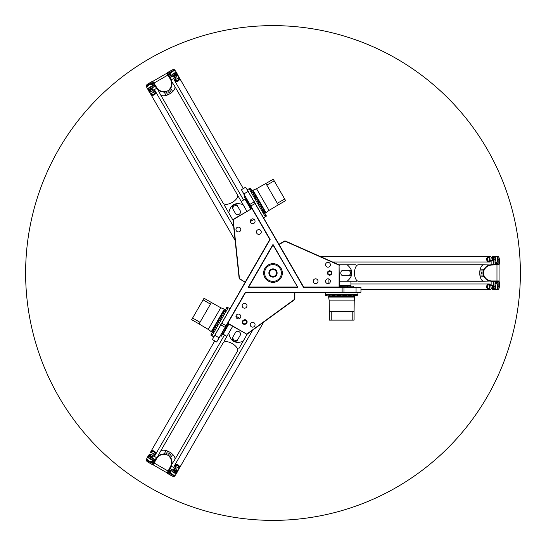 <?xml version="1.0" encoding="UTF-8"?>
<svg xmlns="http://www.w3.org/2000/svg" width="546" height="546" viewBox="0 0 546 546"><rect width="100%" height="100%" fill="white"/><g stroke="black" fill="none" stroke-linecap="round" stroke-linejoin="round"><path stroke-width="0.82" d="M339.359 286.193L353.631 286.193L353.692 287.019M350.239 287.019L350.163 285.92L347.563 285.92L347.488 287.019M228.392 323.874L221.26 336.234L220.516 335.872M222.242 332.883L223.232 333.367L224.529 331.115L223.614 330.501M251.249 208.934L244.11 196.574L244.792 196.11M246.519 199.099L245.604 199.713L246.908 201.965L247.898 201.481M239.421 278.876L245.161 282.193L212.36 339.551L270.14 239.469L241.4 189.68L251.959 208.524L233.156 219.376M284.698 240.977L278.958 244.294L245.686 187.21L303.467 287.292L360.954 287.292L339.359 287.019L339.086 265.206L339.086 287.019L303.631 287.019L279.095 244.533L284.951 241.148L339.359 265.301M294.881 299.14L294.881 292.513L360.954 292.24L245.386 292.24L216.646 342.028L227.682 323.464L246.703 334.125L227.819 323.225L245.543 292.513L294.608 292.513L294.608 299.276L246.485 334.316M282.343 273A9.343 9.343 0 0 1 268.325 281.094A9.343 9.343 0 0 1 268.325 264.906A9.343 9.343 0 0 1 282.343 273M281.381 273A8.381 8.381 0 0 0 268.809 265.738A8.381 8.381 0 0 0 268.809 280.262A8.381 8.381 0 0 0 281.381 273M297.283 287.019L248.717 287.019L273 244.963L297.754 287.292L273 244.417L248.246 287.292L297.754 287.292M243.352 320.27A2.198 2.198 0 0 0 242.547 323.273A2.198 2.198 0 0 0 245.55 324.078L246.028 323.805A2.198 2.198 0 0 0 246.833 320.802A2.198 2.198 0 0 0 243.83 319.997L243.352 320.27L243.625 320.748L244.103 320.468A1.652 1.652 0 0 1 246.355 321.075A1.652 1.652 0 0 1 245.755 323.328L245.277 323.601A1.652 1.652 0 0 1 243.025 323A1.652 1.652 0 0 1 243.625 320.748M237.169 318.571A2.402 2.402 0 0 1 237.169 314.4A2.402 2.402 0 0 1 240.779 316.482A2.402 2.402 0 0 1 237.169 318.571M251.453 326.815A2.402 2.402 0 0 1 251.453 322.645A2.402 2.402 0 0 1 255.057 324.733A2.402 2.402 0 0 1 251.453 326.815M243.352 307.855A2.402 2.402 0 0 1 243.352 303.692A2.402 2.402 0 0 1 246.963 305.774A2.402 2.402 0 0 1 243.352 307.855M331.272 273A1.652 1.652 0 0 1 328.794 274.426A1.652 1.652 0 0 1 328.794 271.574A1.652 1.652 0 0 1 331.272 273M331.818 273A2.198 2.198 0 0 0 328.521 271.096A2.198 2.198 0 0 0 328.521 274.904A2.198 2.198 0 0 0 331.818 273M330.378 281.245A2.402 2.402 0 0 1 326.767 283.326A2.402 2.402 0 0 1 326.767 279.163A2.402 2.402 0 0 1 330.378 281.245M318.011 281.245A2.402 2.402 0 0 1 314.4 283.326A2.402 2.402 0 0 1 314.4 279.163A2.402 2.402 0 0 1 318.011 281.245M330.378 264.755A2.402 2.402 0 0 1 326.767 266.837A2.402 2.402 0 0 1 326.767 262.674A2.402 2.402 0 0 1 330.378 264.755M339.107 264.919L285.189 240.95M245.161 282.193L239.441 278.576L233.21 219.663L251.959 208.524M232.944 219.792L239.155 278.467M252.095 208.756L269.826 239.469L245.297 281.954M257.637 229.9A2.402 2.402 0 0 1 261.247 231.982A2.402 2.402 0 0 1 257.637 234.063A2.402 2.402 0 0 1 257.637 229.9M237.169 227.429A2.402 2.402 0 0 1 240.779 229.518A2.402 2.402 0 0 1 237.169 231.6A2.402 2.402 0 0 1 237.169 227.429M251.453 219.185A2.402 2.402 0 0 1 255.057 221.266A2.402 2.402 0 0 1 251.453 223.355A2.402 2.402 0 0 1 251.453 219.185M246.942 334.295L294.663 299.577M248.717 287.019L248.246 287.292M273 244.417L273 244.963M334.814 294.437L334.814 295.816L337.155 295.816L337.155 294.437M329.955 294.437L329.955 295.816L332.289 295.816L332.289 294.437M325.566 294.437L325.566 295.816L329.047 295.816L329.047 294.437M353.48 295.536L357.862 295.816L357.862 294.437M351.139 294.437L351.139 295.816L353.48 295.816L353.48 294.437M346.28 294.437L346.28 295.816L348.614 295.816L348.614 294.437M340.547 294.437L340.547 295.816L342.881 295.816L342.881 294.437M329.347 320.113L331.231 320.113L331.231 311.589L329.347 311.589L329.347 320.113M331.231 311.589L352.204 311.589L352.204 320.113L354.088 320.113L354.088 311.589L352.204 311.589M331.231 320.113L352.204 320.113M354.088 311.589L354.224 300.873L354.77 296.608L328.658 296.608L328.658 297.092L354.77 297.092M354.224 300.873L329.211 300.873L329.347 311.589M329.211 300.873L328.658 297.092M329.142 296.608L329.142 295.536M329.047 295.536L329.955 295.536M332.289 295.536L334.814 295.536M337.155 295.536L340.547 295.536M342.881 295.536L346.28 295.536M348.614 295.536L351.139 295.536M325.498 292.513L325.498 294.437L357.93 294.437L357.93 292.513M339.359 286.015L347.536 286.015M350.191 286.015L351.18 286.193M223.526 315.813L222.338 315.124L221.164 317.151L222.358 317.84M225.955 311.602L224.768 310.92L223.594 312.94L224.788 313.629M228.146 307.808L226.959 307.118L225.218 310.128L226.413 310.817M213.739 332.767L212.551 332.077L211.377 334.097L210.811 335.087L211.998 335.776M215.363 329.955L214.175 329.265L213.001 331.285L214.196 331.975M217.793 325.744L216.605 325.054L215.793 326.453L215.431 327.081L216.625 327.764M220.659 320.782L219.472 320.092L218.298 322.113L219.492 322.802M204.027 298.246L203.085 299.87L210.463 304.136L211.404 302.504L204.027 298.246M210.463 304.136L199.979 322.297L192.601 318.038L191.66 319.669L199.037 323.928L199.979 322.297M203.085 299.87L192.601 318.038M199.037 323.928L208.251 329.409L211.664 332.009L224.72 309.398L224.304 309.159L211.247 331.77M208.251 329.409L220.755 307.746L211.404 302.504M220.755 307.746L224.304 309.159M224.481 309.814L225.409 310.353M225.457 310.264L225 311.056M223.833 313.076L222.57 315.267M221.403 317.287L219.704 320.229M218.536 322.249L216.837 325.191M215.67 327.218L214.407 329.402M213.24 331.429L212.79 332.214M229.852 308.708L228.18 307.746L211.964 335.838L213.629 336.8M228.549 323.962L224.461 331.04M223.137 333.34L222.481 334.111M260.66 208.749L261.848 208.06L260.681 206.033L259.493 206.722M263.09 212.954L264.278 212.271L263.111 210.244L261.923 210.933M265.281 216.755L266.475 216.066L264.735 213.056L263.547 213.745M250.873 191.796L252.061 191.107L250.327 188.097L249.133 188.786M252.498 194.608L253.685 193.919L252.689 192.192L251.331 192.588M254.927 198.819L256.115 198.13L255.31 196.731L254.948 196.11L253.76 196.792M257.794 203.781L258.981 203.092L258.401 202.081L257.814 201.071L256.627 201.761M285.626 200.648L284.684 199.017L277.307 203.276L278.248 204.907L285.626 200.648M277.307 203.276L266.817 185.114L274.201 180.856L273.259 179.225L265.882 183.483L266.817 185.114M284.684 199.017L274.201 180.856M265.882 183.483L256.524 188.725L252.559 190.377L265.615 212.995L266.032 212.749L252.975 190.138M256.524 188.725L269.035 210.387L278.248 204.907M269.035 210.387L266.032 212.749M265.376 212.571L264.448 213.111M264.735 213.056L264.039 212.408M262.872 210.381L261.609 208.197M260.442 206.176L258.743 203.235M257.575 201.208L255.876 198.266M254.709 196.246L253.446 194.055M252.279 192.035L251.822 191.243M263.65 217.779L265.315 216.817L249.099 188.725L247.434 189.687M251.092 209.022L247.004 201.945M245.68 199.645L245.338 198.696M125.232 471.396A247.379 247.379 0 0 0 518.7 301.767A247.379 247.379 0 0 0 175.068 45.83A247.379 247.379 0 0 0 125.232 471.396M169.704 456.04L169.13 455.999L170.427 458.128C171.942 460.817 171.983 463.574 170.543 466.393A11.091 9.671 30 0 1 170.475 466.523L167.247 472.665L170.857 466.414C172.393 463.547 172.379 460.701 170.823 457.876L169.704 456.04L171.376 453.139L169.178 451.87A8.258 4.013 30 0 1 170.004 452.347M153.064 464.796L156.668 458.551A11.091 9.671 30 0 1 156.743 458.422C158.47 455.767 160.872 454.422 163.957 454.395L166.455 454.456L166.134 453.979L163.984 453.924C160.756 453.992 158.285 455.405 156.572 458.169L153.064 464.796L166.871 472.768M156.743 458.422L160.449 451.453A8.245 4.006 -150 0 1 165.998 450.573L164.039 454.395M170.543 466.393L174.734 459.698A8.245 4.006 -150 0 0 172.72 454.456L172.406 454.149A8.258 4.013 30 0 1 174.85 459.5A8.258 4.013 30 0 1 174.74 459.705A8.258 4.013 30 0 1 174.618 459.896M169.178 451.87L167.806 451.078L166.134 453.979M167.806 451.078L165.998 450.573M222.986 343.134A8.258 4.013 30 0 1 223.089 342.929A8.258 4.013 30 0 1 223.218 342.731A8.258 4.013 30 0 1 232.248 343.584A8.258 4.013 30 0 1 237.503 350.982A8.258 4.013 30 0 1 237.394 351.187A8.258 4.013 30 0 1 237.271 351.378M160.333 451.651A8.258 4.013 30 0 1 160.435 451.446A8.258 4.013 30 0 1 166.414 450.689M172.406 454.149L171.376 453.139M168.107 453.33A0.676 0.594 -150 0 1 169.274 454.006A0.676 0.594 -150 0 1 168.107 453.33M166.455 454.456L169.13 455.999M240.813 345.236L241.448 344.137M232.678 326.344L228.781 333.101C230.398 341.298 235.155 344.041 243.059 341.352L238.779 348.764M237.353 340.24L237.885 339.319A2.75 2.402 -150 0 1 234.302 340.022A2.75 2.402 -150 0 1 233.128 336.568L235.531 332.405A2.75 2.402 -150 0 1 239.107 331.702A2.75 2.402 -150 0 1 240.288 335.155L237.353 340.24A2.75 2.402 -150 0 1 233.77 340.95A2.75 2.402 -150 0 1 232.589 337.489L234.992 333.333M233.128 336.568L232.589 337.489M228.87 324.147L223.089 334.166L226.897 336.363L228.781 333.101L224.106 341.195M247.27 334.056L243.059 341.352M483.162 270.939L483.415 271.458L484.609 269.267C486.179 266.612 488.547 265.199 491.714 265.028A11.091 9.671 -90 0 1 491.857 265.028L498.791 264.755L491.571 264.755C488.322 264.858 485.865 266.291 484.193 269.055L483.162 270.939L479.818 270.939L479.818 273.478A8.258 4.013 -90 0 1 479.818 272.522M499.071 280.972L491.857 280.972A11.091 9.671 -90 0 1 491.714 280.972C488.547 280.801 486.179 279.388 484.609 276.733L483.415 274.542L483.162 275.061L484.193 276.945C485.865 279.709 488.322 281.142 491.571 281.245L499.071 280.972L499.071 265.028M491.714 280.972L483.817 281.245A8.258 4.013 -90 0 1 480.18 276.46L480.289 276.883A8.245 4.006 90 0 0 483.817 281.245A8.258 4.013 -90 0 0 484.049 281.245M491.714 265.028L483.817 264.755A8.245 4.006 90 0 0 480.289 269.117L480.18 269.54A8.258 4.013 -90 0 1 483.592 264.755A8.258 4.013 -90 0 1 483.817 264.742A8.258 4.013 -90 0 1 484.049 264.755M479.818 273.478L479.818 275.061L483.162 275.061M479.818 275.061L480.18 276.46M358.742 281.245A8.258 4.013 -90 0 1 358.51 281.258A8.258 4.013 -90 0 1 358.285 281.245A8.258 4.013 -90 0 1 354.504 273A8.258 4.013 -90 0 1 358.285 264.755A8.258 4.013 -90 0 1 358.51 264.742A8.258 4.013 -90 0 1 358.742 264.755M480.18 269.54L479.818 270.939M481.62 273.676A0.676 0.594 90 0 1 481.62 272.324A0.676 0.594 90 0 1 481.62 273.676M483.415 274.542L483.415 271.458M351.651 264.755L350.382 264.755M339.359 281.245L347.16 281.245C353.446 275.75 353.446 270.25 347.16 264.755L355.726 264.755M344.253 270.25L349.058 270.25A2.75 2.402 90 0 1 351.46 273A2.75 2.402 90 0 1 349.058 275.75L343.181 275.75A2.75 2.402 90 0 1 340.779 273A2.75 2.402 90 0 1 343.181 270.25L349.058 270.25M347.986 270.25A2.75 2.402 90 0 1 350.389 273A2.75 2.402 90 0 1 347.986 275.75M339.359 285.647L350.921 285.647L350.921 281.245L347.16 281.245L356.511 281.245M338.745 264.755L347.16 264.755M166.134 92.021L166.455 91.544L163.957 91.605C160.872 91.578 158.47 90.233 156.743 87.578A11.091 9.671 150 0 1 156.668 87.449L152.962 81.579L156.572 87.831C158.285 90.595 160.756 92.008 163.984 92.076L166.134 92.021L167.806 94.922L170.004 93.653A8.258 4.013 150 0 1 169.178 94.13M166.871 73.232L170.475 79.477A11.091 9.671 150 0 1 170.543 79.607C171.983 82.426 171.942 85.183 170.427 87.872L169.13 90.001L169.704 89.96L170.823 88.124C172.379 85.299 172.393 82.453 170.857 79.586L166.871 73.232L153.064 81.204M170.543 79.607L174.734 86.302A8.245 4.006 -30 0 1 172.72 91.544L170.386 87.94M156.743 87.578L160.449 94.547A8.245 4.006 -30 0 0 165.998 95.427L166.414 95.311A8.258 4.013 150 0 1 160.565 94.745A8.258 4.013 150 0 1 160.435 94.554A8.258 4.013 150 0 1 160.333 94.349M170.004 93.653L171.376 92.861L169.704 89.96M171.376 92.861L172.72 91.544M237.271 194.622A8.258 4.013 150 0 1 237.394 194.813A8.258 4.013 150 0 1 237.503 195.018A8.258 4.013 150 0 1 232.248 202.416A8.258 4.013 150 0 1 223.218 203.269A8.258 4.013 150 0 1 223.089 203.071A8.258 4.013 150 0 1 222.986 202.866M174.618 86.104A8.258 4.013 150 0 1 174.74 86.295A8.258 4.013 150 0 1 172.406 91.851M166.414 95.311L167.806 94.922M169.274 91.994A0.676 0.594 -30 0 1 168.107 92.67A0.676 0.594 -30 0 1 169.274 91.994M169.13 90.001L166.455 91.544M226.535 209.009L227.17 210.108M246.963 211.404L243.059 204.648C235.155 201.959 230.398 204.702 228.781 212.899L224.495 205.48M233.128 209.432A2.75 2.402 -30 0 1 234.302 205.978A2.75 2.402 -30 0 1 237.885 206.681L240.288 210.845A2.75 2.402 -30 0 1 239.107 214.298A2.75 2.402 -30 0 1 235.531 213.595L232.589 208.511A2.75 2.402 -30 0 1 233.77 205.05A2.75 2.402 -30 0 1 237.353 205.76L239.755 209.923M237.885 206.681L237.353 205.76M250.771 209.207L244.99 199.194L241.182 201.392L243.059 204.648L238.384 196.553M232.985 220.188L228.781 212.899M176.761 469.471A2.471 1.235 -150 0 1 177.327 470.243A2.471 1.235 -150 0 1 176.836 471.437A2.471 1.235 -150 0 1 174.604 470.911L169.963 468.509L174.413 471.239L173.881 472.167L170.311 470.106L168.762 472.788L169.376 472.822L170.789 470.379M153.173 460.21L151.761 462.653L152.095 463.165L153.644 460.483L150.075 458.422A2.75 1.372 30 0 1 148.382 455.862L148.915 454.934A2.75 1.372 30 0 0 150.614 457.493L154.9 459.971L156.436 457.848L152.587 464.523M171.553 466.304L167.458 473.389L171.553 466.304L175.061 468.325M167.342 473.048L171.799 475.778A2.75 1.372 -150 0 0 174.031 476.399A2.75 1.372 -150 0 0 174.863 475.962L175.396 475.034A2.75 1.372 -150 0 1 175.396 475.034A2.75 1.372 -150 0 1 172.331 474.849L168.762 472.788M174.604 470.911L174.413 471.239A2.75 1.372 30 0 0 177.484 471.423A2.75 1.372 30 0 0 177.443 470.488A2.75 1.372 30 0 0 177.375 470.359M167.458 473.389L171.744 475.866A2.471 1.235 30 0 0 173.758 476.419A2.471 1.235 30 0 0 173.887 476.405M170.611 470.686L171.205 471.027M173.881 472.167A2.75 1.372 30 0 0 176.945 472.351L177.484 471.423M176.706 470.427A1.652 0.826 -150 0 1 176.651 470.672A1.652 0.826 -150 0 1 174.809 470.556A1.652 0.826 -150 0 1 173.792 469.021A1.652 0.826 -150 0 1 173.976 468.85M150.969 454.579A2.471 1.235 -150 0 0 150.02 454.477A2.471 1.235 -150 0 0 149.229 455.494A2.471 1.235 -150 0 0 150.798 457.173L155.084 459.643L154.9 459.971L152.279 464.51L147.993 462.032A2.75 1.372 -150 0 1 146.335 460.408A2.75 1.372 -150 0 1 146.301 459.473L146.833 458.544A2.75 1.372 -150 0 1 146.854 458.51M152.812 455.48L156.32 457.507M149.891 454.49A2.75 1.372 30 0 0 149.747 454.497A2.75 1.372 30 0 0 148.915 454.934M146.403 460.537A2.471 1.235 30 0 0 146.451 460.653A2.471 1.235 30 0 0 147.939 462.121L152.225 464.598M152.095 463.165L148.526 461.104A2.75 1.372 -150 0 1 146.833 458.544M152.9 456.681A1.652 0.826 -150 0 1 152.846 456.927A1.652 0.826 -150 0 1 151.003 456.811A1.652 0.826 -150 0 1 149.986 455.275A1.652 0.826 -150 0 1 150.17 455.105M152.962 456.169A1.372 0.682 -150 0 1 151.085 455.842A1.372 0.682 -150 0 1 150.996 454.579A1.372 0.682 -150 0 1 152.948 455.705A1.372 0.682 -150 0 1 152.962 456.169M150.873 454.6A1.652 0.826 30 0 0 150.723 454.606A1.652 0.826 30 0 0 150.225 454.866A1.652 0.826 30 0 0 151.242 456.401A1.652 0.826 30 0 0 153.085 456.511A1.652 0.826 30 0 0 153.057 455.951A1.652 0.826 30 0 0 152.989 455.821M152.846 456.927L153.085 456.511M176.768 469.915A1.372 0.682 -150 0 1 174.891 469.587A1.372 0.682 -150 0 1 174.802 468.325A1.372 0.682 -150 0 1 176.747 469.444A1.372 0.682 -150 0 1 176.768 469.915M174.679 468.345A1.652 0.826 30 0 0 174.529 468.345A1.652 0.826 30 0 0 174.031 468.605A1.652 0.826 30 0 0 175.048 470.147A1.652 0.826 30 0 0 176.89 470.256A1.652 0.826 30 0 0 176.863 469.697A1.652 0.826 30 0 0 176.795 469.56M176.651 470.672L176.89 470.256M146.983 459.022A2.471 1.235 30 0 0 148.594 460.988A2.471 1.235 30 0 0 151.106 461.404M151.297 459.131A2.471 1.235 -150 0 1 148.355 456.627M152.395 460.176L152.996 460.517M170.789 472.768A2.471 1.235 30 0 0 172.399 474.733A2.471 1.235 30 0 0 174.911 475.143M176.297 472.761A2.471 1.235 -150 0 1 172.659 471.464M170.789 75.621L169.376 73.178L168.762 73.212L170.311 75.894L173.881 73.833A2.75 1.372 150 0 1 176.945 73.649L177.484 74.577A2.75 1.372 150 0 0 174.413 74.761L170.134 77.239L170.318 77.559L174.604 75.089A2.471 1.235 -30 0 1 176.836 74.563A2.471 1.235 -30 0 1 177.327 75.757A2.471 1.235 -30 0 1 176.761 76.529M153.173 85.79L151.761 83.347L152.095 82.835L153.644 85.517L150.075 87.578A2.75 1.372 150 0 0 148.382 90.138L148.915 91.066A2.75 1.372 150 0 0 149.747 91.503A2.75 1.372 150 0 0 149.891 91.51M168.762 73.212L172.331 71.151L171.799 70.222L167.342 72.952L171.553 79.696L167.342 72.952M177.375 75.641A2.75 1.372 150 0 0 177.443 75.512A2.75 1.372 150 0 0 177.484 74.577M175.061 77.675L171.553 79.696M173.887 69.595A2.471 1.235 150 0 0 173.758 69.581A2.471 1.235 150 0 0 171.744 70.134L167.458 72.611M171.744 70.134L171.799 70.222A2.75 1.372 -30 0 1 174.031 69.601A2.75 1.372 -30 0 1 174.863 70.038L175.396 70.966A2.75 1.372 -30 0 1 175.416 70.994A2.75 1.372 -30 0 0 172.331 71.151M173.976 77.15A1.652 0.826 -30 0 1 173.792 76.979A1.652 0.826 -30 0 1 174.809 75.444A1.652 0.826 -30 0 1 176.651 75.328A1.652 0.826 -30 0 1 176.706 75.573M148.915 91.066A2.75 1.372 150 0 1 150.614 88.507L155.201 86.015L152.225 81.402L156.436 88.152L155.201 86.015L150.798 88.827A2.471 1.235 -30 0 0 149.229 90.506A2.471 1.235 -30 0 0 150.02 91.523L149.747 91.503M152.587 81.477L147.993 83.968A2.75 1.372 -30 0 0 146.335 85.592A2.75 1.372 -30 0 0 146.301 86.527L146.833 87.456A2.75 1.372 -30 0 1 148.526 84.896L152.095 82.835M156.32 88.493L152.812 90.52M152.225 81.402L147.939 83.879A2.471 1.235 150 0 0 146.451 85.347A2.471 1.235 150 0 0 146.403 85.463M150.969 91.421A2.471 1.235 -30 0 1 150.02 91.523M152.996 85.483L152.395 85.824M150.17 90.895A1.652 0.826 -30 0 1 149.986 90.725A1.652 0.826 -30 0 1 151.003 89.189A1.652 0.826 -30 0 1 152.846 89.073A1.652 0.826 -30 0 1 152.9 89.319M152.962 89.831A1.372 0.682 -30 0 1 152.948 90.295A1.372 0.682 -30 0 1 150.996 91.421A1.372 0.682 -30 0 1 151.085 90.158A1.372 0.682 -30 0 1 152.962 89.831M152.989 90.179A1.652 0.826 150 0 0 153.057 90.049A1.652 0.826 150 0 0 153.085 89.489A1.652 0.826 150 0 0 151.242 89.599A1.652 0.826 150 0 0 150.225 91.134A1.652 0.826 150 0 0 150.723 91.394A1.652 0.826 150 0 0 150.873 91.4M152.846 89.073L153.085 89.489M176.768 76.085A1.372 0.682 -30 0 1 176.747 76.556A1.372 0.682 -30 0 1 174.802 77.675A1.372 0.682 -30 0 1 174.891 76.413A1.372 0.682 -30 0 1 176.768 76.085M176.795 76.44A1.652 0.826 150 0 0 176.863 76.303A1.652 0.826 150 0 0 176.89 75.744A1.652 0.826 150 0 0 175.048 75.853A1.652 0.826 150 0 0 174.031 77.395A1.652 0.826 150 0 0 174.529 77.655A1.652 0.826 150 0 0 174.679 77.655M176.651 75.328L176.89 75.744M151.106 84.596A2.471 1.235 150 0 0 148.594 85.012A2.471 1.235 150 0 0 146.983 86.978M148.355 89.373A2.471 1.235 -30 0 1 151.297 86.869M174.911 70.857A2.471 1.235 150 0 0 172.399 71.267A2.471 1.235 150 0 0 170.789 73.232M172.659 74.536A2.471 1.235 -30 0 1 176.297 73.239M171.205 74.973L170.611 75.314M491.332 260.476A1.652 0.826 -90 0 0 491.414 260.606A1.652 0.826 -90 0 0 491.885 260.906A1.652 0.826 -90 0 0 492.71 259.254A1.652 0.826 -90 0 0 491.885 257.61A1.652 0.826 -90 0 0 491.414 257.91L491.25 258.135A1.372 0.682 90 0 1 491.646 257.883A1.372 0.682 90 0 1 492.301 259.671A1.372 0.682 90 0 1 491.25 260.381A1.372 0.682 90 0 1 491.25 258.135A2.471 1.235 90 0 1 491.653 257.234A2.471 1.235 90 0 1 492.929 257.064A2.471 1.235 90 0 1 493.598 259.254L493.837 264.482L493.973 259.254L495.045 259.254L495.045 263.377L498.143 263.377L497.863 262.831L495.045 262.831M495.045 283.169L497.863 283.169L498.143 282.623L495.045 282.623L495.045 286.746A2.75 1.372 -90 0 1 493.673 289.489L492.601 289.489A2.75 1.372 -90 0 0 493.973 286.746L493.837 281.518L491.366 281.518L499.078 281.518M491.127 264.203L499.31 264.203L491.127 264.203L491.127 260.155M499.078 264.482L499.215 259.254A2.75 1.372 90 0 0 498.628 257.009A2.75 1.372 90 0 0 497.843 256.511L496.771 256.511A2.75 1.372 90 0 1 498.143 259.254L498.143 263.377M493.598 259.254L493.973 259.254A2.75 1.372 -90 0 0 492.601 256.511A2.75 1.372 -90 0 0 491.81 257.009A2.75 1.372 -90 0 0 491.728 257.132M499.31 264.203L499.31 259.254A2.471 1.235 -90 0 0 498.791 257.234A2.471 1.235 -90 0 0 498.71 257.132M495.399 262.831L495.399 262.141M495.045 259.254A2.75 1.372 -90 0 0 493.673 256.511L494.028 256.511A2.75 1.372 90 0 1 495.283 258.149A2.75 1.372 90 0 1 495.045 261.104M492.123 257.678A1.652 0.826 90 0 1 492.362 257.61A1.652 0.826 90 0 1 493.188 259.254A1.652 0.826 90 0 1 492.362 260.906A1.652 0.826 90 0 1 492.123 260.838M491.332 287.96A1.652 0.826 -90 0 0 491.414 288.09L491.25 287.865A1.372 0.682 90 0 1 491.25 285.619A1.372 0.682 90 0 1 491.646 285.367A1.372 0.682 90 0 1 492.301 287.155A1.372 0.682 90 0 1 491.25 287.865A2.471 1.235 90 0 0 491.653 288.766A2.471 1.235 90 0 0 492.929 288.936A2.471 1.235 90 0 0 493.598 286.746L493.598 281.797L499.215 281.797L499.215 286.746A2.75 1.372 90 0 1 498.628 288.991A2.75 1.372 90 0 1 497.843 289.489L496.771 289.489A2.75 1.372 90 0 1 496.73 289.489M491.127 285.845L491.127 281.797M491.728 288.868A2.75 1.372 -90 0 0 491.81 288.991A2.75 1.372 -90 0 0 492.601 289.489L494.15 289.633A2.887 1.44 -90 0 0 495.509 287.694A2.887 1.44 -90 0 0 495.045 284.48M498.71 288.868A2.471 1.235 -90 0 0 498.791 288.766A2.471 1.235 -90 0 0 499.31 286.746L499.31 281.797M498.143 282.623L498.143 286.746A2.75 1.372 90 0 1 496.771 289.489M492.123 285.162A1.652 0.826 90 0 1 492.362 285.094A1.652 0.826 90 0 1 493.188 286.746A1.652 0.826 90 0 1 492.362 288.39A1.652 0.826 90 0 1 492.123 288.322M491.414 288.09A1.652 0.826 -90 0 0 491.885 288.39A1.652 0.826 -90 0 0 492.71 286.746A1.652 0.826 -90 0 0 491.885 285.094A1.652 0.826 -90 0 0 491.414 285.394A1.652 0.826 -90 0 0 491.332 285.524M492.362 285.094L491.885 285.094M492.362 257.61L491.885 257.61M497.106 289.121A2.471 1.235 -90 0 0 498 286.746A2.471 1.235 -90 0 0 497.106 284.364M495.045 285.333A2.471 1.235 90 0 1 494.348 289.134M495.399 283.859L495.399 283.169M497.106 261.636A2.471 1.235 -90 0 0 498 259.254A2.471 1.235 -90 0 0 497.106 256.879M494.348 256.866A2.471 1.235 90 0 1 495.045 260.667M276.433 273A3.433 3.433 0 0 0 272.843 269.567A3.433 3.433 0 0 0 269.581 273.321A3.433 3.433 0 0 0 273.478 276.406A3.433 3.433 0 0 0 276.433 273M277.122 273A4.122 4.122 0 0 0 270.939 269.431A4.122 4.122 0 0 0 270.939 276.569A4.122 4.122 0 0 0 277.122 273M350.921 283.995L489.032 283.995A2.75 2.382 -90 0 1 489.039 283.995A2.75 2.382 90 0 0 486.663 286.746A2.75 2.382 90 0 0 489.045 289.489A2.75 2.382 -90 0 1 489.032 289.489A2.75 2.382 -90 0 1 486.65 286.746A2.75 2.382 -90 0 1 489.032 283.995L491.127 284.289M491.038 286.111A1.372 0.682 90 0 1 490.99 286.07L488.759 284.596C486.773 286.227 486.93 287.735 489.23 289.121L489.823 289.121A2.75 2.382 90 0 0 490.322 289.373M488.929 284.459L489.735 283.995M490.001 289.175L490.52 289.489L490.001 289.175M495.045 284.896A2.75 1.372 90 0 1 495.283 287.851A2.75 1.372 90 0 1 494.028 289.489L493.673 289.489M489.325 284.582L490.84 286.193A1.515 0.758 -90 0 0 490.997 286.295M488.759 284.596L489.236 284.753M489.23 284.759L489.23 289.121M497.16 289.046A2.75 1.372 -90 0 0 497.201 288.991A2.75 1.372 -90 0 0 497.201 284.493A2.75 1.372 -90 0 0 497.16 284.439M495.045 283.859L496.294 283.859A2.887 1.44 90 0 1 497.119 284.384A2.887 1.44 90 0 1 497.119 289.1A2.887 1.44 90 0 1 496.294 289.633L494.028 289.489M490.322 256.627A2.75 2.382 90 0 0 489.823 256.879L489.23 256.879C486.93 258.265 486.773 259.773 488.759 261.404L489.735 262.005L489.045 262.005A2.75 2.382 -90 0 1 486.65 259.254A2.75 2.382 -90 0 1 489.032 256.511A2.75 2.382 -90 0 1 489.039 256.511A2.75 2.382 90 0 0 486.663 259.254A2.75 2.382 90 0 0 489.045 262.005A2.75 2.382 -90 0 1 489.032 262.005L332.555 262.005M489.735 262.005L491.127 261.711M490.997 259.705A1.515 0.758 -90 0 0 490.84 259.807L489.325 261.418L490.99 259.93A1.372 0.682 90 0 1 491.038 259.889M488.929 261.541L489.325 261.418M488.759 261.404L489.236 261.247M495.045 261.52A2.887 1.44 -90 0 0 495.509 258.306A2.887 1.44 -90 0 0 494.15 256.367L492.601 256.511M490.52 256.511L320.188 256.511M494.028 256.511L496.294 256.367A2.887 1.44 90 0 1 497.119 256.9A2.887 1.44 90 0 1 497.119 261.616A2.887 1.44 90 0 1 496.294 262.141L495.045 262.141M497.16 261.561A2.75 1.372 -90 0 0 497.201 261.507A2.75 1.372 -90 0 0 497.201 257.009A2.75 1.372 -90 0 0 497.16 256.954M489.23 261.241L489.23 256.879M252.743 330.077L174.502 465.588A2.75 2.382 30 0 1 174.502 465.588A2.75 2.382 30 0 1 178.078 464.899A2.75 2.382 30 0 1 179.265 468.338A2.75 2.382 30 0 1 179.259 468.345L263.691 322.113M171.922 471.034A2.887 1.44 30 0 0 174.467 473.048A2.887 1.44 30 0 0 176.829 472.836L179.259 468.352A2.75 2.382 -150 0 0 178.788 465.485A2.75 2.382 -150 0 0 175.764 464.612A2.75 2.382 -150 0 0 174.495 465.602L174.154 466.195L174.959 465.731L175.061 466.141L174.959 465.731M173.71 467.547L174.154 466.195M178.522 469.389A2.75 2.382 -150 0 0 178.549 468.837L178.849 468.325C178.795 465.636 177.566 464.748 175.164 465.656M178.522 469.621L176.768 472.665A2.75 1.372 -150 0 1 174.72 472.932A2.75 1.372 -150 0 1 172.277 471.239M170.83 472.85A2.75 1.372 30 0 0 170.857 472.911A2.75 1.372 30 0 0 174.747 475.157A2.75 1.372 30 0 0 174.816 475.15M176.768 472.665L175.757 474.692A2.887 1.44 -150 0 1 174.884 475.15A2.887 1.44 -150 0 1 170.796 472.788A2.887 1.44 -150 0 1 170.755 471.805L171.383 470.727M175.512 468.441A1.515 0.758 30 0 0 175.505 468.25L175.068 466.141L178.849 468.325M174.87 466.134L175.321 468.318A1.372 0.682 -150 0 1 175.334 468.379M154.163 456.258L155.453 454.606A2.75 2.382 -150 0 0 155.678 453.016A2.75 2.382 -150 0 0 153.412 450.832A2.75 2.382 -150 0 0 150.696 451.856A2.75 2.382 30 0 1 150.703 451.849A2.75 2.382 30 0 1 154.272 451.16A2.75 2.382 30 0 1 155.46 454.593A2.75 2.382 30 0 1 155.46 454.6M155.112 455.2L155.078 454.054C154.661 451.522 153.276 450.9 150.921 452.197L150.621 452.716A2.75 2.382 -150 0 0 150.164 453.016M147.024 459.104A2.75 1.372 30 0 0 147.051 459.166A2.75 1.372 30 0 0 150.942 461.418A2.75 1.372 30 0 0 151.01 461.411M152.573 459.868L151.952 460.947A2.887 1.44 -150 0 1 151.078 461.404A2.887 1.44 -150 0 1 146.997 459.043A2.887 1.44 -150 0 1 146.949 458.06L148.027 456.203A2.887 1.44 30 0 0 149.024 458.353A2.887 1.44 30 0 0 152.034 459.555M149.959 453.132L214.742 340.929M152.627 455.275A1.372 0.682 -150 0 1 152.689 455.248L155.112 454.272M154.805 454.552L152.655 455.057A1.515 0.758 30 0 0 152.491 455.146M150.921 452.197L154.702 454.381L155.078 454.054M151.679 459.35A2.75 1.372 -150 0 1 148.997 458.074A2.75 1.372 -150 0 1 148.205 456.169M155.46 454.593L224.515 334.985M155.46 91.4A2.75 2.382 150 0 1 155.46 91.407A2.75 2.382 150 0 1 154.272 94.84A2.75 2.382 150 0 1 150.703 94.151A2.75 2.382 150 0 1 150.696 94.151A2.75 2.382 -30 0 0 153.412 95.168A2.75 2.382 -30 0 0 155.678 92.984A2.75 2.382 -30 0 0 155.453 91.394L155.112 90.8L155.112 91.728L154.702 91.612L155.112 91.728M154.163 89.742L155.112 90.8M150.164 92.984A2.75 2.382 -30 0 0 150.621 93.284L150.921 93.803C153.276 95.1 154.661 94.478 155.078 91.946M152.034 86.445A2.887 1.44 150 0 0 149.024 87.647A2.887 1.44 150 0 0 148.027 89.797L149.72 92.724L150.491 93.161L148.205 89.831A2.75 1.372 -30 0 1 148.997 87.926A2.75 1.372 -30 0 1 151.679 86.65M151.01 84.589A2.75 1.372 150 0 0 150.942 84.582A2.75 1.372 150 0 0 147.051 86.834A2.75 1.372 150 0 0 147.024 86.896M148.205 89.831L146.949 87.94A2.887 1.44 -30 0 1 146.997 86.957A2.887 1.44 -30 0 1 151.078 84.596A2.887 1.44 -30 0 1 151.952 85.053L152.573 86.132M233.702 226.918L155.46 91.407M152.491 90.854A1.515 0.758 150 0 0 152.655 90.943L154.702 91.619L150.921 93.803M154.805 91.448L152.689 90.752A1.372 0.682 -30 0 1 152.627 90.725M243.304 188.582L179.265 77.662A2.75 2.382 150 0 1 179.265 77.662A2.75 2.382 150 0 1 178.078 81.101A2.75 2.382 150 0 1 174.502 80.412A2.75 2.382 150 0 1 174.502 80.405L243.557 200.02M173.71 78.453L174.495 80.398A2.75 2.382 -30 0 0 175.764 81.388A2.75 2.382 -30 0 0 178.788 80.515A2.75 2.382 -30 0 0 179.259 77.648L176.829 73.164A2.887 1.44 150 0 0 174.467 72.952A2.887 1.44 150 0 0 171.922 74.966M174.154 79.805L175.164 80.344C177.566 81.252 178.795 80.364 178.849 77.675L178.549 77.163A2.75 2.382 -30 0 0 178.522 76.611M174.816 70.85A2.75 1.372 150 0 0 174.747 70.843A2.75 1.372 150 0 0 170.857 73.089A2.75 1.372 150 0 0 170.83 73.15M171.383 75.273L170.755 74.195A2.887 1.44 -30 0 1 170.796 73.212A2.887 1.44 -30 0 1 174.884 70.85A2.887 1.44 -30 0 1 175.757 71.308L178.522 76.379M175.334 77.621A1.372 0.682 -30 0 1 175.321 77.682L174.959 80.269M174.87 79.866L175.505 77.75A1.515 0.758 150 0 0 175.512 77.559M178.849 77.675L175.068 79.859L175.164 80.344M172.277 74.761A2.75 1.372 -30 0 1 174.72 73.068A2.75 1.372 -30 0 1 176.768 73.335M245.55 324.078L245.277 323.601M246.028 323.805L245.755 323.328M244.103 320.468L243.83 319.997M255.337 203.378L250.573 206.122M220.598 324.727L225.361 327.477M226.297 325.86L221.533 323.109M214.571 335.176L219.328 337.926M254.402 201.754L249.638 204.504M248.369 191.305L243.612 194.055M342.13 287.019L342.13 292.513M344 292.513L344 287.019M356.06 292.513L356.06 287.019M170.386 458.06L172.72 454.456M170.823 457.876L170.427 458.128M153.876 462.844L168.154 471.089M163.957 454.395L163.984 453.924M484.575 269.335L480.289 269.117M484.193 269.055L484.609 269.267M496.969 281.245L496.969 264.755M484.609 276.733L484.193 276.945M480.289 276.883L484.575 276.665M164.039 91.605L165.998 95.427M163.984 92.076L163.957 91.605M168.154 74.911L153.876 83.156M170.427 87.872L170.823 88.124M171.744 475.866L172.331 474.849M150.798 457.173L150.075 458.422M148.526 461.104L147.939 462.121M173.881 73.833L174.604 75.089M150.075 87.578L150.798 88.827M147.939 83.879L148.526 84.896M499.31 259.254L498.143 259.254M493.598 286.746L495.045 286.746M498.143 286.746L499.31 286.746M254.422 222.898L253.18 223.614M254.095 219.342L250.266 221.546M325.675 281.961L325.675 280.528M328.924 283.456L328.924 279.04M238.902 314.141L240.138 314.858M235.981 316.202L239.81 318.414M245.686 187.21L241.4 189.68M212.36 339.551L216.646 342.028M360.954 292.24L360.954 287.292M326.706 294.437L326.706 295.816M354.388 294.437L354.388 295.816M356.722 294.437L356.722 295.816M354.293 296.608L354.293 295.536M350.375 286.015L350.375 285.647M227.58 308.79L226.385 308.108M212.571 334.787L211.377 334.097M211.909 331.593L212.838 332.132M264.714 215.766L265.902 215.083M249.706 189.776L250.894 189.087M252.805 190.793L251.877 191.332M223.089 342.929L160.435 451.446M237.394 351.187L174.74 459.705M358.51 281.258L483.817 281.258M358.51 264.742L483.817 264.742M237.394 194.813L174.74 86.295M223.089 203.071L160.435 94.554M149.986 455.275L150.225 454.866M173.792 469.021L174.031 468.605M149.986 90.725L150.225 91.134M173.792 76.979L174.031 77.395M492.362 288.39L491.885 288.39M492.362 260.906L491.885 260.906M360.954 289.489L490.52 289.489M235.121 240.376L149.959 92.868"/></g></svg>
